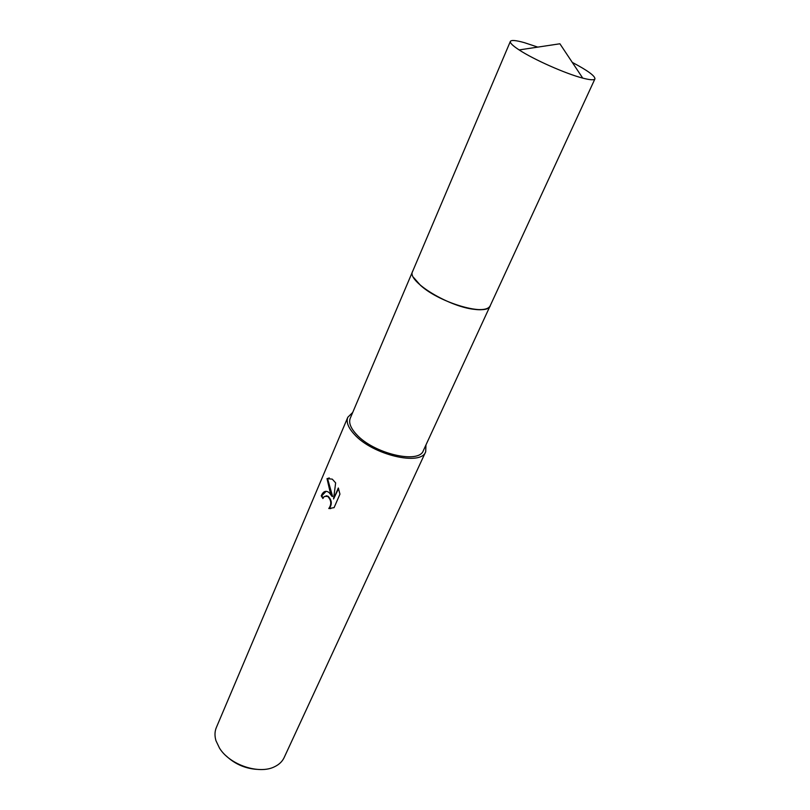 <?xml version="1.0" encoding="UTF-8"?>
<svg xmlns="http://www.w3.org/2000/svg" width="810" height="810" viewBox="0 0 810 810"><rect width="100%" height="100%" fill="white"/><g stroke="black" fill="none" stroke-linecap="round" stroke-linejoin="round"><path stroke-width="1.21" d="M413.626 277.516L420.471 285.322C435.901 299.386 472.412 312.771 484.998 309.147M420.471 285.312C439.941 303.264 488.177 316.902 490.313 305.502M412.543 271.623L350.254 418.233C348.543 422.628 350.578 427.984 356.359 434.292C373.349 453.549 419.074 464.353 423.336 450.613L490.091 305.988M329.225 492.723L332.08 496.459L329.913 491.103L327.007 478.599L332.272 479.145L335.644 482.892L333.568 498.97L338.317 487.984L339.947 494.14L334.084 507.637L328.779 508.538C331.766 504.326 331.391 500.256 327.665 496.348L324.253 496.479L322.896 498.514L321.236 495.841C323.068 491.599 325.478 490.364 328.465 492.146L329.225 492.723M352.704 412.462L347.824 417.241L216.341 727.552C214.67 731.541 214.559 735.936 215.976 740.735L219.52 748.146C229.736 764.923 259.139 774.745 274.61 766.716C279.126 764.549 282.295 761.511 284.138 757.593L425.695 451.747L425.959 444.923M347.824 417.241C346.002 421.919 348.158 427.609 354.304 434.312C372.387 454.866 421.17 466.388 425.695 451.747M226.223 755.933C234.738 763.941 244.822 768.406 256.476 769.338M326.116 495.76L328.05 496.236C331.887 500.094 332.302 504.184 329.295 508.508L328.779 508.538M329.295 508.508L330.784 508.589M326.116 491.295L321.762 495.811L323.119 498.049M321.762 495.811L321.236 495.841M329.255 477.91L327.544 478.578L332.596 496.429L332.08 496.459M338.56 488.602L333.568 498.97M327.544 478.578L327.007 478.599M537.789 47.112L524.303 42.636C515.929 40.287 511.282 39.882 510.361 41.411C509.834 42.92 512.76 45.755 519.129 49.926C533.517 59.444 565.613 73.69 582.481 78.043L582.734 78.114C590.105 80.028 594.165 80.281 594.935 78.884C595.147 75.978 587.604 70.48 572.285 62.4M510.361 41.411L412.634 271.391C406.104 281.192 451.281 308.387 476.715 309.521C484.208 310.017 488.703 308.772 490.202 305.765L594.935 78.884M327.544 496.257L328.05 496.226M582.734 78.114L559.902 43.781L519.129 49.926"/></g></svg>

